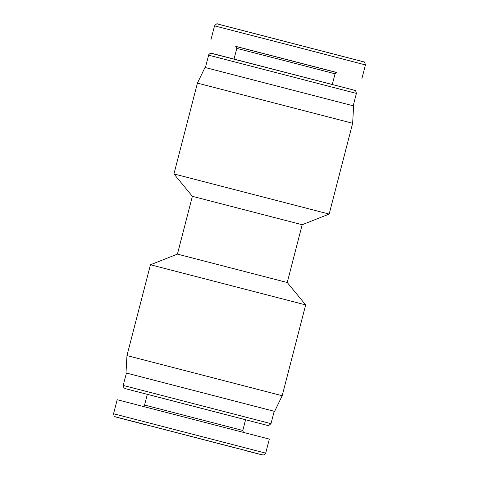 <?xml version="1.0" encoding="UTF-8"?>
<svg xmlns="http://www.w3.org/2000/svg" width="479" height="479" viewBox="0 0 479 479"><rect width="100%" height="100%" fill="white"/><g stroke="black" fill="none" stroke-linecap="round" stroke-linejoin="round"><path stroke-width="0.72" d="M352.646 123.265L353.616 105.895L205 67.461L197.426 83.118L173.943 173.943L329.157 214.083L352.646 123.265L197.426 83.118M329.157 214.083L302.183 224.723L192.372 196.324L173.943 173.943M302.183 224.723L287.238 282.52L177.428 254.121L150.454 264.761L126.965 355.58L282.185 395.72L305.674 304.901L150.454 264.761M274.198 411.287L125.995 372.943L274.198 411.275L270.994 423.658L268.653 425.574L266.941 425.268M220.005 24.615L363.184 61.689M236.039 46.499L336.563 72.515M242.811 430.465L144.562 405.054L147.334 394.319L245.583 419.73L242.811 430.465C243.23 432.124 243.607 432.806 243.937 432.513M249.451 451.637L247.044 451.02C274.036 457.954 263.019 455.026 234.255 447.548L130.839 420.801C103.931 413.892 115.026 416.838 143.688 424.286L115.888 417.017M269.324 439.099L117.193 399.72L113.565 413.754L265.695 453.134L269.324 439.099M332.294 84.448L335.055 73.79L285.945 61.013L236.8 48.379L234.045 59.037M326.798 69.94L328.45 70.365M331.899 71.245L333.51 71.658M337.006 72.539L235.698 46.337M361.807 78.963L365.435 64.928L295.256 46.643L214.532 25.866L210.904 39.901M353.64 90.028L212.538 53.54M208.616 55.181C207.994 54.977 211.035 52.624 211.011 53.265L352.825 89.812C355.424 90.962 355.322 89.052 356.406 93.405L208.616 55.181L205.419 67.557M155.292 427.16L233.363 447.392M127.294 389.164L266.599 425.184M125.839 388.78L123.935 387.948L123.205 385.439L270.994 423.658M192.372 196.324L177.428 254.121M287.238 282.514L305.674 304.901M274.611 411.383L282.185 395.72M125.995 372.943L126.965 355.58M335.055 73.79C335.941 72.652 336.599 72.239 337.03 72.545L337.024 72.539M236.8 48.379C236.381 46.72 236.003 46.038 235.68 46.331M365.435 64.928C364.836 62.468 364.297 61.45 363.818 61.875L217.526 23.998C217.227 23.327 216.233 23.95 214.532 25.866M356.406 93.405L353.203 105.775M144.616 424.442L153.945 426.813M144.562 405.054C143.67 406.192 143.011 406.605 142.58 406.3M115.702 416.964L114.11 416.077L113.565 413.754M252.547 452.433L256.265 453.379M258.953 454.068L261.294 454.661M261.989 454.828L264.025 454.918L265.695 453.134M126.797 389.032L125.971 388.81M123.205 385.439L126.408 373.051"/></g></svg>
